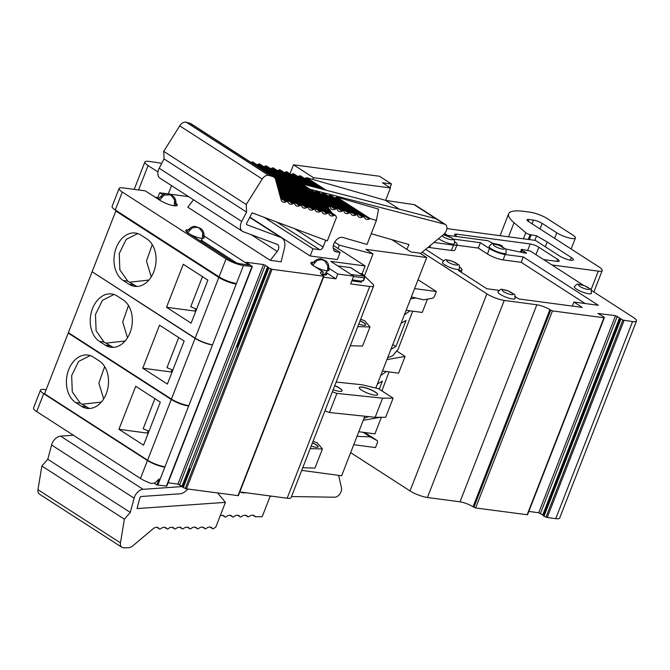 <?xml version="1.0" encoding="UTF-8"?>
<svg xmlns="http://www.w3.org/2000/svg" width="670" height="670" viewBox="0 0 670 670"><rect width="100%" height="100%" fill="white"/><g stroke="black" fill="none" stroke-linecap="round" stroke-linejoin="round"><path stroke-width="1" d="M69.027 333.091L68.223 333.065L44.547 393.776L147.601 460.19A13.157 2.931 21.3 0 0 163.966 466.605L162.961 466.404M302.74 467.752L314.967 468.07L322.421 448.95L317.17 442.786L313.074 441.245M176.168 203.521A10.477 2.337 21.3 0 1 177.249 205.288A10.477 2.337 21.3 0 1 170.649 205.012A10.477 2.337 21.3 0 1 160.281 200.523L145.281 190.858L123.02 187.893A13.157 2.931 21.3 0 0 119.092 188.488L112.108 206.41A13.157 2.931 21.3 0 0 115.315 209.986L219.073 276.861A13.157 2.931 21.3 0 0 235.446 283.276L235.212 283.879A13.157 2.931 21.3 0 1 218.839 277.455L195.171 338.166A13.157 2.931 21.3 0 0 211.544 344.589L211.46 344.79A13.157 2.931 21.3 0 1 195.096 338.375L171.419 399.085A13.157 2.931 21.3 0 0 187.793 405.501L187.642 405.894A13.157 2.931 21.3 0 1 171.269 399.479L147.601 460.19M46.121 389.731L44.413 389.505A13.157 2.931 21.3 0 0 40.493 390.099A13.157 2.931 21.3 0 0 43.692 393.667L147.459 460.55A13.157 2.931 21.3 0 0 163.832 466.965M40.493 390.099L33.5 408.022A13.157 2.931 21.3 0 0 36.708 411.598L140.465 478.472A13.157 2.931 21.3 0 0 151.646 483.547L155.063 482.877L159.167 478.916L156.839 484.887A13.157 2.931 21.3 0 0 157.852 485.046L166.755 486.127L252.263 266.643M119.092 188.488A13.157 2.931 21.3 0 0 122.3 192.055L226.066 258.93A13.157 2.931 21.3 0 0 243.453 265.513L252.347 266.585L246.326 262.272L263.528 264.566L267.573 266.71L268.854 268.05L272.062 269.323L323.568 276.182L322.814 275.228A9.866 2.203 -158.7 0 1 320.402 272.548A9.866 2.203 -158.7 0 1 323.35 272.104L313.384 265.663A10.477 2.337 21.3 0 1 310.83 262.816A10.477 2.337 21.3 0 1 312.823 262.246M117.016 211.083L115.793 211.042L92.125 271.752L195.171 338.166M350.318 345.737L362.537 346.055L369.999 326.935L364.74 320.771L360.653 319.222M92.46 271.97L195.096 338.375M210.983 344.481L211.46 344.79M68.223 333.065L171.269 399.479M186.679 405.275L187.642 405.894M115.793 211.042L218.839 277.455M233.721 282.916L235.212 283.879M92.041 271.953L68.374 332.663L171.419 399.085M336.156 382.051L361.892 384.739L378.424 388.675L393.131 398.147L385.677 417.276L375.15 417.293L329.464 412.519L324.908 410.903M168.061 482.785L177.935 484.1L181.98 486.244L183.262 487.593L186.469 488.857L238.369 495.666L323.962 276.124M154.41 483.33L156.839 484.887M239.827 491.922L287.162 498.229A13.157 2.931 21.3 0 0 291.09 497.634L373.659 285.864A13.157 2.931 21.3 0 0 372.755 284.055L362.336 273.854L359.69 273.402M240.832 492.056A6.599 4.338 122.8 0 0 241.225 492.366A6.599 4.338 122.8 0 0 242.95 492.844L246.594 492.819M270.161 496.236L272.481 496.269M291.509 496.554L334.221 497.199A6.583 4.322 122.8 0 0 339.64 494.259A6.583 4.322 122.8 0 0 341.466 487.835L338.635 475.357M270.27 495.976L262.179 516.721L255.354 516.763L252.933 515.205M220.196 515.808A6.583 4.322 122.8 0 1 223.872 515.816A6.583 4.322 122.8 0 1 224.492 516.352L224.944 516.871A1.315 0.863 122.8 0 0 225.061 516.98A1.315 0.863 122.8 0 0 225.999 516.863L226.778 516.344A6.583 4.322 122.8 0 1 231.46 515.774A6.583 4.322 122.8 0 1 232.08 516.31L232.532 516.83A1.315 0.863 122.8 0 0 232.658 516.938A1.315 0.863 122.8 0 0 233.596 516.83L234.366 516.302A6.583 4.322 122.8 0 1 239.056 515.732A6.583 4.322 122.8 0 1 239.676 516.277L240.128 516.796A1.315 0.863 122.8 0 0 240.254 516.897A1.315 0.863 122.8 0 0 241.192 516.788L241.962 516.26A6.583 4.322 122.8 0 1 246.652 515.699A6.583 4.322 122.8 0 1 247.264 516.235L248.712 516.796L249.55 516.218A6.583 4.322 122.8 0 1 254.24 515.657A6.583 4.322 122.8 0 1 254.86 516.193L255.354 516.763M247.758 516.796L245.346 515.238M217.641 493.011L225.438 502.366L215.707 527.323A6.583 4.322 -57.2 0 0 214.325 528.052L213.554 528.571A1.315 0.863 -57.2 0 1 212.616 528.689A1.315 0.863 -57.2 0 1 212.49 528.58L210.673 527.181M187.767 489.033L186.21 490.574A10.527 6.918 -57.2 0 1 179.97 493.79L141.186 496.512A1.315 0.863 122.8 0 0 139.896 497.776L137.032 508.572L225.438 502.366M202.508 527.106L205.02 528.731A1.315 0.863 -57.2 0 0 205.958 528.613L206.728 528.086A6.583 4.322 -57.2 0 1 211.418 527.524A6.583 4.322 -57.2 0 1 212.038 528.061M205.02 528.731A1.315 0.863 -57.2 0 1 204.894 528.622L203.085 527.223M194.92 527.148L197.432 528.772A1.315 0.863 -57.2 0 0 198.37 528.655L199.141 528.128A6.583 4.322 -57.2 0 1 203.831 527.566A6.583 4.322 -57.2 0 1 204.442 528.102M197.432 528.772A1.315 0.863 -57.2 0 1 197.307 528.663L195.489 527.265M187.324 527.19L189.836 528.806A1.315 0.863 -57.2 0 0 190.774 528.697L191.545 528.169A6.583 4.322 -57.2 0 1 196.235 527.608A6.583 4.322 -57.2 0 1 196.854 528.144M189.836 528.806A1.315 0.863 -57.2 0 1 189.711 528.697L187.902 527.307M179.727 527.231L182.24 528.848A1.315 0.863 -57.2 0 0 183.178 528.739L183.957 528.211A6.583 4.322 -57.2 0 1 188.639 527.642A6.583 4.322 -57.2 0 1 189.258 528.178M182.24 528.848A1.315 0.863 -57.2 0 1 182.123 528.739L180.305 527.34M172.14 527.265L174.652 528.89A1.315 0.863 -57.2 0 0 175.59 528.772L176.361 528.253A6.583 4.322 -57.2 0 1 181.051 527.684A6.583 4.322 -57.2 0 1 181.671 528.22M174.652 528.89A1.315 0.863 -57.2 0 1 174.527 528.781L172.709 527.382M164.544 527.307L167.056 528.931A1.315 0.863 -57.2 0 0 167.994 528.814L168.765 528.287A6.583 4.322 -57.2 0 1 173.455 527.726A6.583 4.322 -57.2 0 1 174.074 528.261M167.056 528.931A1.315 0.863 -57.2 0 1 166.93 528.823L165.121 527.424M156.956 527.349L159.468 528.965A1.315 0.863 -57.2 0 0 160.406 528.856L161.177 528.329A6.583 4.322 -57.2 0 1 165.867 527.767A6.583 4.322 -57.2 0 1 166.487 528.303M159.468 528.965A1.315 0.863 -57.2 0 1 159.343 528.865L157.525 527.466M121.907 547.306A6.583 4.322 -57.2 0 1 120.474 542.859L124.377 519.191L41.867 466.01L37.964 489.686A6.583 4.322 -57.2 0 0 39.396 494.125L121.907 547.306A6.583 4.322 -57.2 0 0 123.623 547.775L127.844 547.759A9.866 6.491 122.8 0 0 133.313 545.413L153.581 528.37A6.583 4.322 -57.2 0 1 158.271 527.801A6.583 4.322 -57.2 0 1 158.891 528.345M124.377 519.191L130.307 512.441L134.092 498.187A9.213 6.055 -57.2 0 1 143.095 489.318L181.888 486.596A2.63 1.734 122.8 0 0 182.148 486.554M41.867 466.01L47.796 459.26L130.307 512.441M47.796 459.26L51.582 445.006A9.213 6.055 -57.2 0 1 60.585 436.137L73.39 435.24M323.56 277.162L335.938 278.812L337.797 274.03L329.28 268.536M337.797 274.03L353.676 276.141L330.762 261.375L365.158 265.957L333.35 245.454M188.63 196.628L159.695 192.776L162.709 194.719M249.86 217.097L310.168 255.974L337.328 259.591L340.125 252.422L336.507 251.937A8.032 5.276 -57.2 0 1 335 251.392A8.032 5.276 -57.2 0 1 334.506 242.456A8.032 5.276 -57.2 0 1 342.755 237.465L367.043 244.45L376.414 220.413L370.217 218.629L369.346 219.015A6.583 4.322 -57.2 0 1 365.72 218.99A6.583 4.322 -57.2 0 1 364.589 217.649L363.4 216.67L362.537 217.055A6.583 4.322 -57.2 0 1 358.902 217.03A6.583 4.322 -57.2 0 1 357.772 215.69L357.47 215.02A1.315 0.863 -57.2 0 0 357.244 214.752L323.836 193.228A1.315 0.863 122.8 0 0 323.116 193.22L322.32 193.571A6.583 4.322 122.8 0 1 321.181 193.94M193.521 199.786L187.767 207.172L270.27 260.345L281.14 261.794L284.482 247.95A13.157 8.651 122.8 0 0 281.844 237.934A13.157 8.651 122.8 0 0 280.738 237.381L246.87 224.76A1.315 0.863 -57.2 0 1 246.761 224.701A1.315 0.863 -57.2 0 1 246.652 223.286L252.062 212.834L327.337 240.882L336.575 217.18A6.583 4.322 122.8 0 1 335.846 216.15L335.536 215.48A1.315 0.863 122.8 0 0 335.31 215.212A1.315 0.863 122.8 0 0 334.581 215.204L333.794 215.556L251.284 162.383L252.071 162.031A1.315 0.863 122.8 0 1 252.799 162.031A1.315 0.863 122.8 0 1 253.026 162.299M204.291 236.125L249.064 264.977L240.949 263.896A13.157 2.931 -158.7 0 1 232.297 261.543L188.396 233.252A10.477 2.337 -158.7 0 1 185.841 230.405A10.477 2.337 -158.7 0 1 187.835 229.835M201.402 240.245L236.678 262.983M201.343 240.321A8.551 1.909 -158.7 0 1 201.938 241.502A8.551 1.909 -158.7 0 1 201.838 241.652A8.551 1.909 -158.7 0 1 201.645 241.786M189.166 233.704A9.154 2.043 -158.7 0 1 186.964 231.167C190.657 227.105 193.705 225.614 196.092 226.695L200.28 228.311C203.169 229.885 204.417 233.059 204.015 237.816A9.154 2.043 -158.7 0 1 201.268 238.277A9.154 2.043 -158.7 0 1 189.166 233.704M333.794 215.556A6.583 4.322 122.8 0 1 330.159 215.531A6.583 4.322 122.8 0 1 329.029 214.191L328.719 213.521A1.315 0.863 122.8 0 0 328.493 213.253A1.315 0.863 122.8 0 0 327.772 213.244L326.977 213.604A6.583 4.322 122.8 0 1 323.35 213.571A6.583 4.322 122.8 0 1 322.22 212.231L321.91 211.561A1.315 0.863 122.8 0 0 321.684 211.293A1.315 0.863 122.8 0 0 320.955 211.293L320.168 211.645A6.583 4.322 122.8 0 1 316.533 211.611A6.583 4.322 122.8 0 1 315.403 210.271L315.093 209.601A1.315 0.863 122.8 0 0 314.866 209.333A1.315 0.863 122.8 0 0 314.146 209.333L313.351 209.685A6.583 4.322 122.8 0 1 309.716 209.651A6.583 4.322 122.8 0 1 308.594 208.311L308.284 207.641A1.315 0.863 122.8 0 0 308.058 207.373A1.315 0.863 122.8 0 0 307.329 207.373L306.542 207.725A6.583 4.322 122.8 0 1 302.907 207.692A6.583 4.322 122.8 0 1 301.776 206.352L301.466 205.69A1.315 0.863 122.8 0 0 301.24 205.422A1.315 0.863 122.8 0 0 300.52 205.414L299.724 205.765A6.583 4.322 122.8 0 1 296.09 205.74A6.583 4.322 122.8 0 1 294.959 204.4L294.658 203.73A1.315 0.863 122.8 0 0 294.432 203.462A1.315 0.863 122.8 0 0 293.703 203.454L292.916 203.806A6.583 4.322 122.8 0 1 289.281 203.78A6.583 4.322 122.8 0 1 288.15 202.441L287.84 201.77A1.315 0.863 122.8 0 0 287.614 201.502A1.315 0.863 122.8 0 0 286.894 201.494L286.098 201.846A6.583 4.322 122.8 0 1 282.464 201.821A6.583 4.322 122.8 0 1 281.333 200.481L275.705 179.979A9.866 6.491 122.8 0 0 273.67 177.014A9.866 6.491 122.8 0 0 272.506 176.486L268.72 175.398A6.583 4.322 122.8 0 0 262.238 179.032L246.233 204.509L246.568 212.097L241.719 221.452A9.213 6.055 122.8 0 0 242.481 231.334A9.213 6.055 122.8 0 0 243.26 231.728L277.129 244.349A5.26 3.459 -57.2 0 1 277.573 244.567A5.26 3.459 -57.2 0 1 277.213 251.451L270.27 260.345M273.67 177.014L191.159 123.833A9.866 6.491 -57.2 0 0 189.995 123.314L186.21 122.225A6.583 4.322 122.8 0 0 179.727 125.851L163.723 151.328L246.233 204.509M163.723 151.328L164.058 158.916L246.568 212.097M164.058 158.916L159.209 168.27A9.213 6.055 122.8 0 0 159.971 178.161L242.481 231.334M256.953 164.711A6.583 4.322 122.8 0 0 258.092 164.343L258.888 163.983A1.315 0.863 122.8 0 1 259.617 163.991A1.315 0.863 122.8 0 1 259.843 164.259M259.617 163.991L329.171 208.822L332.085 213.135M263.762 166.671A6.583 4.322 122.8 0 0 264.91 166.302L265.697 165.942A1.315 0.863 122.8 0 1 266.425 165.951A1.315 0.863 122.8 0 1 266.652 166.219M357.244 214.752A1.315 0.863 -57.2 0 0 356.515 214.743L355.72 215.103A6.583 4.322 -57.2 0 1 352.093 215.07A6.583 4.322 -57.2 0 1 350.963 213.73L350.653 213.06A1.315 0.863 -57.2 0 0 350.427 212.792A1.315 0.863 -57.2 0 0 349.698 212.784L348.911 213.144A6.583 4.322 -57.2 0 1 345.276 213.11A6.583 4.322 -57.2 0 1 344.146 211.77L343.844 211.1A1.315 0.863 -57.2 0 0 343.618 210.832A1.315 0.863 -57.2 0 0 342.889 210.832L342.094 211.184A6.583 4.322 -57.2 0 1 338.467 211.151A6.583 4.322 -57.2 0 1 337.337 209.811L337.027 209.141A1.315 0.863 -57.2 0 0 336.801 208.873A1.315 0.863 -57.2 0 0 336.072 208.873L335.285 209.224A6.583 4.322 -57.2 0 1 331.65 209.191A6.583 4.322 -57.2 0 1 330.519 207.851L330.209 207.181A1.315 0.863 -57.2 0 0 329.992 206.913A1.315 0.863 -57.2 0 0 329.263 206.913L328.467 207.264A6.583 4.322 -57.2 0 1 327.328 207.633M270.579 168.622A6.583 4.322 122.8 0 0 271.719 168.254L272.514 167.902A1.315 0.863 122.8 0 1 273.243 167.91A1.315 0.863 122.8 0 1 273.469 168.178M277.388 170.582A6.583 4.322 122.8 0 0 278.536 170.214L279.323 169.862A1.315 0.863 122.8 0 1 280.052 169.87A1.315 0.863 122.8 0 1 280.278 170.138M310.436 189.577A1.315 0.863 122.8 0 0 310.21 189.309A1.315 0.863 122.8 0 0 310.059 189.242L301.726 183.865L310.059 189.242L444.202 224.065A6.583 4.322 -57.2 0 1 445.382 224.5A6.583 4.322 -57.2 0 1 443.54 234.542L420.542 253.553M301.726 183.865L435.869 218.688L444.202 224.065M371.222 233.721L409.002 244.584L406.816 249.332M314.364 191.98A6.583 4.322 122.8 0 0 315.511 191.612L316.299 191.26A1.315 0.863 122.8 0 1 317.027 191.268A1.315 0.863 122.8 0 1 317.253 191.536M327.99 195.9A6.583 4.322 122.8 0 0 329.137 195.531L330.854 195.389L364.254 216.921M334.707 197.876A6.583 4.322 122.8 0 0 335.946 197.491L336.809 197.106L378.55 209.107L376.414 220.413M445.382 224.5L415.224 205.062A6.583 4.322 122.8 0 0 414.043 204.618L385.736 200.405L399.437 209.233M326.081 190.188L306.651 177.667L305.788 178.053A6.583 4.322 122.8 0 1 304.548 178.438M385.736 200.405L306.651 177.667M320.553 188.756L300.688 175.95L298.971 176.093A6.583 4.322 122.8 0 1 297.832 176.461M319.766 188.546L299.842 175.708M293.904 174.058A1.315 0.863 122.8 0 0 293.678 173.79A1.315 0.863 122.8 0 0 292.949 173.781L292.162 174.133A6.583 4.322 122.8 0 1 291.014 174.502M287.095 172.098A1.315 0.863 122.8 0 0 286.869 171.83A1.315 0.863 122.8 0 0 286.14 171.822L285.345 172.173A6.583 4.322 122.8 0 1 284.206 172.542M363.4 216.67L330 195.146M370.217 218.629L336.809 197.106M325.712 240.279L323.091 247.012A3.291 2.161 -57.2 0 1 319.665 249.692L312.965 248.804L310.168 255.974M264.147 217.34L312.965 248.804M333.158 247.934L340.125 252.422M158.941 198.278L157.827 197.558L159.695 192.776M157.827 197.558L155.113 197.198M161.596 201.31A9.154 2.043 -158.7 0 1 161.06 200.975A9.154 2.043 -158.7 0 1 158.849 198.446C162.55 194.384 165.599 192.893 167.986 193.973L172.165 195.59C175.063 197.164 176.311 200.338 175.909 205.095A9.154 2.043 -158.7 0 1 173.161 205.556A9.154 2.043 -158.7 0 1 171.947 205.347M322.303 274.893L323.384 272.112M335.938 278.812L326.391 272.656M322.429 274.574A8.551 1.909 21.3 0 0 324.146 274.893A8.551 1.909 21.3 0 0 326.692 274.507L326.927 273.913A8.551 1.909 21.3 0 0 326.34 272.732M322.655 273.971A8.551 1.909 21.3 0 0 326.826 274.072A8.551 1.909 21.3 0 0 326.927 273.913M326.265 270.697A9.154 2.043 -158.7 0 1 316.583 267.481A9.154 2.043 -158.7 0 1 311.952 263.578C319.967 255.203 323.35 260.396 325.21 260.689C327.781 261.551 329.045 264.734 329.012 270.236A9.154 2.043 -158.7 0 1 326.265 270.697M373.659 285.864A13.157 2.931 21.3 0 1 369.731 286.459L350.653 283.913L353.676 276.141M360.242 281.3L361.599 282.179L351.834 280.872M351.021 267.883A1.315 0.863 122.8 0 0 350.837 267.69A1.315 0.863 122.8 0 0 350.594 267.606L337.781 265.898M352.211 279.901L361.163 281.09L363.207 280.495M365.158 265.957L362.135 273.72M351.993 280.47L359.346 281.341M267.573 266.71L181.98 486.244M260.789 286.023L268.008 267.498M189.543 468.749L182.416 487.04M237.121 346.733L260.798 286.031L237.038 346.934M369.706 295.998L369.472 296.592M393.131 398.147L382.612 398.173L336.918 393.399L329.464 412.519M336.918 393.399L332.362 391.783M382.612 398.173L375.15 417.293M151.244 276.869L146.462 261.057L152.241 244.592M148.891 280.06L129.503 282.238L127.786 281.132L119.855 269.826L119.235 253.561L126.195 239.416L137.702 233.562M136.973 286.467L129.503 282.238M166.512 307.287L191.118 323.149L207.893 280.127L183.279 264.256L166.512 307.287L194.903 311.064L195.757 308.853M196.561 309.197L190.741 306.743L202.474 276.635M196.168 310.193L195.272 310.118M362.21 387.076A9.866 2.203 -158.7 0 1 372.537 390.493A9.866 2.203 -158.7 0 1 377.662 394.689A9.866 2.203 -158.7 0 1 367.663 393.156A9.866 2.203 -158.7 0 1 359.271 387.52A9.866 2.203 -158.7 0 1 362.21 387.076M334.757 385.644A9.866 2.203 -158.7 0 1 342.102 390.853A9.866 2.203 -158.7 0 1 333.166 389.714M342.077 390.911A9.866 2.203 21.3 0 0 334.707 385.761M377.629 394.747A9.866 2.203 21.3 0 0 372.369 390.551A9.866 2.203 21.3 0 0 362.168 387.201A9.866 2.203 21.3 0 0 359.254 387.587M140.968 235.12L146.805 238.88A24.999 17.998 97.6 0 1 155.013 267.958A24.999 17.998 97.6 0 1 134.653 286.366A24.999 17.998 97.6 0 1 129.101 284.289L123.263 280.529A24.999 17.998 97.6 0 1 115.047 251.451A24.999 17.998 97.6 0 1 135.415 233.043A24.999 17.998 97.6 0 1 140.968 235.12M160.323 402.142L135.708 386.28L118.933 429.303L143.548 445.165L160.323 402.142M113.222 347.378L104.043 342.052L96.103 330.746L95.483 314.473L102.451 300.336L113.95 294.473M125.139 340.98L105.751 343.149M127.493 337.781L122.711 321.969L128.489 305.512M117.217 296.031L123.054 299.791A24.999 17.998 97.6 0 1 131.261 328.878A24.999 17.998 97.6 0 1 110.902 347.278A24.999 17.998 97.6 0 1 105.349 345.209L99.512 341.449A24.999 17.998 97.6 0 1 91.304 312.362A24.999 17.998 97.6 0 1 111.664 293.963A24.999 17.998 97.6 0 1 117.217 296.031M184.149 341.038L159.535 325.176L142.76 368.199L167.374 384.061L184.149 341.038M172.014 369.773L171.152 371.976L142.76 368.199M172.81 370.108L166.989 367.654L178.722 337.546M172.424 371.113L171.52 371.029M89.395 408.491L80.216 403.156L72.276 391.85L71.665 375.577L78.624 361.44L90.132 355.577M101.312 402.084L81.924 404.261M103.674 398.885L98.884 383.081L104.662 366.616M93.398 357.135L99.227 360.896A24.999 17.998 97.6 0 1 107.443 389.982A24.999 17.998 97.6 0 1 87.075 408.39A24.999 17.998 97.6 0 1 81.522 406.313L75.693 402.553A24.999 17.998 97.6 0 1 67.477 373.466A24.999 17.998 97.6 0 1 87.845 355.067A24.999 17.998 97.6 0 1 93.398 357.135M148.187 430.877L147.325 433.088L118.933 429.303M148.991 431.212L143.162 428.758L154.904 398.65M148.598 432.217L147.693 432.133M357.772 326.617L369.999 326.935M310.193 448.632L322.421 448.95M358.777 324.037A7.898 1.759 21.3 0 0 363.4 325.243A7.898 1.759 21.3 0 0 365.753 324.883A7.898 1.759 21.3 0 0 360.041 320.788M365.72 324.942A7.898 1.759 21.3 0 0 359.991 320.913M311.198 446.053A7.898 1.759 21.3 0 0 315.821 447.258A7.898 1.759 21.3 0 0 318.175 446.907A7.898 1.759 21.3 0 0 312.463 442.811M318.149 446.965A7.898 1.759 21.3 0 0 312.421 442.929M423.633 299.817L432.828 298.209L434.235 296.885L436.338 291.5L414.604 288.594L426.715 257.54L410.894 298.116L411.363 296.944L423.633 299.817M364.438 275.906L373.006 253.93L365.921 249.366L426.723 257.531L419.906 253.143L410.861 251.937L391.749 239.626M406.146 310.302L422.251 312.446L427.435 299.155M415.794 297.983L410.593 298.887M436.338 291.5L418.063 279.725M334.665 242.18L339.322 245.178L373.006 253.93M390.032 187.675L391.473 183.974L382.419 182.768L390.442 187.943L385.602 200.364M390.442 187.943L313.493 177.692L312.815 179.434M338.04 248.478L339.322 245.178M341.641 475.759L353.743 444.704L341.641 475.759M382.478 371.012L398.583 373.156L405.107 356.432L386.925 359.597M397.05 351.239L405.107 356.432M368.693 416.623L364.003 418.398L357.001 436.354L370.192 436.873L377.294 440.651L377.578 442.2L375.485 447.585L353.752 444.704L364.849 416.221M301.709 470.39L341.633 475.759M379.262 389.211L382.403 381.163L377.419 383.977L375.828 388.056L410.894 298.116L404.353 314.9L410.007 310.821M412.075 311.098L411.104 310.964M412.594 311.424L398.014 349.547L392.595 355.82L387.67 357.68L380.686 375.61L386.339 371.532M388.407 371.808L387.436 371.674M388.927 372.135L381.892 390.903M313.493 177.692L293.493 164.803L379.496 176.252L391.473 183.974M289.968 173.832L293.493 164.803M502.835 247.037L502.148 245.974L499.644 244.726L492.936 243.352L487.835 240.706L444.62 234.952M157.961 171.939L148.078 165.574A13.157 2.931 -158.7 0 1 144.871 161.998A13.157 2.931 -158.7 0 1 148.799 161.403L154.695 162.19A52.629 11.725 -158.7 0 1 161.738 163.405M446.865 228.604L535.414 240.396L559.542 255.948A8.551 1.909 21.3 0 0 568.009 259.608A8.551 1.909 21.3 0 0 573.394 259.834A8.551 1.909 21.3 0 0 571.309 257.514L547.181 241.962L545.305 246.769M547.181 241.962L536.62 235.865L534.878 240.321M536.62 235.865L531.218 234.76L529.333 239.584M531.218 234.76L530.129 234.617L528.253 239.441M530.129 234.617A3.249 0.72 -158.7 0 1 525.799 232.733L514.041 222.691A52.629 11.725 -158.7 0 1 508.614 213.789A52.629 11.725 -158.7 0 1 524.317 211.418L530.213 212.206A13.157 2.931 -158.7 0 1 547.599 218.789L572.599 234.902A11.516 2.563 -158.7 0 1 575.404 238.026A11.516 2.563 -158.7 0 1 568.16 237.716A11.516 2.563 -158.7 0 1 556.762 232.791L542.172 223.386A6.583 1.466 -158.7 0 0 533.479 220.103L528.957 219.5A6.583 1.466 -158.7 0 0 526.989 219.793A6.583 1.466 -158.7 0 0 528.596 221.577L599.022 266.97A13.157 2.931 -158.7 0 1 602.221 270.546A13.157 2.931 -158.7 0 1 598.302 271.132L551.929 264.96M447.627 235.354L447.125 235.028A6.583 1.466 21.3 0 0 444.495 233.629M456.68 236.56L456.178 236.234A6.583 1.466 21.3 0 1 454.57 234.45A6.583 1.466 21.3 0 1 456.538 234.148L530.171 243.955A6.583 1.466 21.3 0 1 538.864 247.247L557.599 259.323A6.583 1.466 21.3 0 1 559.199 261.107A6.583 1.466 21.3 0 1 557.239 261.409L543.596 259.591M583.57 285.353L530.246 250.982L521.503 249.341L522.29 250.48L526.411 252.992L526.042 253.285L505.322 248.913M503.513 253.453A9.213 2.052 21.3 0 0 506.26 253.034C505.054 246.937 508.798 251.267 499.359 245.396C490.44 243.352 492.944 242.758 489.1 246.342A9.213 2.052 21.3 0 0 493.882 250.262A9.213 2.052 21.3 0 0 503.513 253.453M588.746 293.778A9.213 2.052 21.3 0 0 591.493 293.368C590.287 287.262 594.039 291.592 584.592 285.73C575.681 283.686 578.177 283.092 574.332 286.676A9.213 2.052 21.3 0 0 579.115 290.596A9.213 2.052 21.3 0 0 588.746 293.778M456.814 269.39A9.213 2.052 21.3 0 0 459.561 268.972C458.355 262.875 462.099 267.204 452.66 261.334C443.749 259.29 446.245 258.704 442.401 262.28A9.213 2.052 21.3 0 0 447.183 266.199A9.213 2.052 21.3 0 0 456.814 269.39M512.391 298.954A9.213 2.052 21.3 0 0 515.138 298.544C513.932 292.447 517.676 296.776 508.229 290.906C499.318 288.862 501.822 288.267 497.969 291.852A9.213 2.052 21.3 0 0 502.76 295.772A9.213 2.052 21.3 0 0 512.391 298.954M438.616 238.621A9.213 2.052 21.3 0 0 451.898 244.022A9.213 2.052 21.3 0 0 454.645 243.604L454.536 240.706L451.982 238.076L443.381 234.676M422.209 252.171L486.864 293.845A13.157 2.931 21.3 0 0 504.25 300.428L536.837 304.766A9.866 2.203 -158.7 0 1 549.886 309.699L552.457 310.897L603.963 317.756L603.871 316.902L597.942 313.443L615.529 315.671L622.865 320.059L632.572 321.567A13.157 2.931 21.3 0 0 636.5 320.972A13.157 2.931 21.3 0 0 633.292 317.396L591.334 290.353M433.942 242.481L453.565 245.094A11.842 2.638 21.3 0 0 457.099 244.558A11.842 2.638 21.3 0 0 454.855 241.778M453.322 239.098L480.365 242.699L489.527 248.603A11.842 2.638 21.3 0 0 505.18 254.525L523.287 256.937L598.293 305.277L573.897 302.028L582.23 307.404L518.856 298.962L515.339 296.693M499.058 290.361A11.842 2.638 21.3 0 0 499.05 290.361L486.797 288.728L458.447 270.462A11.842 2.638 21.3 0 0 462.015 269.935A11.842 2.638 21.3 0 0 459.771 267.146M443.481 260.798A11.842 2.638 21.3 0 0 443.448 260.789L425.659 249.324M585.136 303.527L521.185 262.313L503.078 259.901A11.842 2.638 -158.7 0 1 487.433 253.98L478.263 248.076L456.84 245.22M457.099 244.558L455.005 249.935A11.842 2.638 -158.7 0 1 451.471 250.471L429.738 247.573A11.842 2.638 -158.7 0 1 428.113 247.297M572.314 306.081L573.897 302.028M521.185 262.313L523.287 256.937M478.263 248.076L480.365 242.699M406.07 320.453L401.096 323.267L390.937 349.321L395.911 346.507L406.07 320.453M392.813 344.506L395.911 346.507M363.09 432.301L370.192 436.873M364.656 432.502L377.294 440.651M358.802 431.723L374.915 433.875L381.381 417.284M380.61 417.284L363.257 420.308M350.644 452.644L410.023 490.917A13.157 2.931 21.3 0 0 427.418 497.492L460.005 501.838L536.837 304.766M604.357 317.697L527.524 514.769L475.616 507.961L473.045 506.771A9.866 2.203 21.3 0 0 460.005 501.838M527.524 514.769L604.265 317.756M619.574 317.815L542.742 514.887L538.697 512.743L528.823 511.428M542.742 514.887L543.186 515.682L614.197 333.551L543.186 515.682L544.032 516.235L620.864 319.163M614.197 333.543L620.018 318.61M636.5 320.972L559.668 518.044A13.157 2.931 -158.7 0 1 555.74 518.639L547.231 517.5L544.032 516.235M140.465 478.472L147.459 460.55M243.453 265.513L157.852 485.046M226.066 258.93L219.073 276.861M241.971 492.207L242.95 492.844M254.86 516.193L253.495 515.314M247.264 516.235L245.907 515.356M237.791 515.289L240.128 516.796M239.676 516.277L238.311 515.398M230.195 515.322L232.532 516.83M232.08 516.31L230.723 515.431M222.608 515.364L224.944 516.871M224.492 516.352L223.127 515.473M210.154 527.072L212.49 528.58M202.558 527.114L204.894 528.622M194.97 527.156L197.307 528.663M187.374 527.198L189.711 528.697M179.786 527.231L182.123 528.739M172.19 527.273L174.527 528.781M164.594 527.315L166.93 528.823M157.006 527.357L159.343 528.865M37.964 489.686L120.474 542.859M51.582 445.006L134.092 498.187M60.585 436.137L143.095 489.318M178.053 484.117L181.888 486.596M36.708 411.598L43.692 393.667M179.727 125.851L262.238 179.032M159.209 168.27L241.719 221.452M251.2 234.684L277.213 251.451M249.709 217.382L280.738 237.381M330.888 211.251L258.092 164.343M330.151 209.919L258.888 163.983M334.581 215.204L252.071 162.031M327.772 213.244L275.596 179.627M326.977 213.604L275.889 180.674M320.955 211.293L276.4 182.575M320.168 211.645L276.677 183.614M314.146 209.333L277.187 185.515M313.351 209.685L277.472 186.553M307.329 207.373L277.975 188.454M306.542 207.725L278.259 189.493M300.52 205.414L278.762 191.394M299.724 205.765L279.047 192.432M293.703 203.454L279.549 194.333M292.916 203.806L279.834 195.372M286.894 201.494L280.336 197.273M286.098 201.846L280.621 198.32M189.995 123.314L272.506 176.486M186.21 122.225L268.72 175.398M328.467 207.264L264.91 166.302M329.263 206.913L265.697 165.942M335.285 209.224L271.719 168.254M336.072 208.873L272.514 167.902M342.094 211.184L278.536 170.214M342.889 210.832L279.323 169.862M414.043 204.618L435.869 218.688M323.635 189.551L305.788 178.053M317.312 187.91L298.971 176.093M313.242 186.855L292.949 173.781M310.997 186.268L292.162 174.133M306.919 185.213L286.14 171.822M304.674 184.635L285.345 172.173M348.911 213.144L315.511 191.612M349.698 212.784L316.299 191.26M355.72 215.103L322.32 193.571M356.515 214.743L323.116 193.22M362.537 217.055L329.137 195.531M369.346 219.015L335.946 197.491M333.878 250.245L336.507 251.937M294.75 228.738L323.091 247.012M276.735 222.03L319.665 249.692M350.837 267.69L364.178 276.291A1.315 0.863 122.8 0 0 363.927 276.199L350.594 267.606M364.178 276.291A1.315 1.315 0 0 1 364.689 277.874L364.296 277.933A1.315 0.946 -82.4 0 0 363.927 276.199L351.114 274.491M353.542 276.501L364.296 277.933L363.132 280.914M358.793 281.802L361.163 281.09M122.3 192.055L115.315 209.986M251.962 266.643L166.361 486.185M263.528 264.566L177.935 484.1M265.261 265.22L179.669 484.762M268.854 268.05L183.262 487.593M270.864 268.946L185.263 488.489M272.062 269.323L186.469 488.857M237.976 495.725L323.568 276.182M323.35 272.104L322.27 274.868M369.731 286.459L287.162 498.229M127.786 281.132L123.263 280.529M133.623 284.892L129.101 284.289M104.043 342.052L99.512 341.449M109.872 345.812L105.349 345.209M80.216 403.156L75.693 402.553M86.053 406.916L81.522 406.313M171.545 185.624L168.312 193.923M148.078 165.574L138.573 189.962M571.309 257.514L570.287 260.136M525.799 232.733L523.438 238.796M514.041 222.691L508.538 236.811M554.593 238.336L556.762 232.791M540.012 228.939L542.172 223.386M532.039 223.797L533.479 220.103M528.236 221.343L528.957 219.5M598.302 271.132L591.015 289.817M456.538 234.148L455.818 235.991M556.812 261.35L557.599 259.323M535.966 254.675L538.864 247.247M527.642 250.446L530.171 243.955M524.794 251.753L524.325 252.933M524.283 251.451L523.747 252.816M522.29 250.48L521.553 252.372M521.595 249.952L520.724 252.196M521.503 249.382L520.423 252.138L521.503 249.341M503.078 259.901L505.18 254.525M487.433 253.98L489.527 248.603M451.471 250.471L453.565 245.094M429.738 247.573L430.676 245.17M442.007 235.815A5.921 1.323 21.3 0 0 450.977 239.684A5.921 1.323 21.3 0 0 451.17 237.733A5.921 1.323 21.3 0 0 443.205 234.818M511.47 294.624A5.921 1.323 21.3 0 0 509.376 291.475A5.921 1.323 21.3 0 0 502.316 290.529A5.921 1.323 21.3 0 0 511.47 294.624M455.893 265.06A5.921 1.323 21.3 0 0 453.799 261.903A5.921 1.323 21.3 0 0 446.739 260.965A5.921 1.323 21.3 0 0 455.893 265.06M587.833 289.448A5.921 1.323 21.3 0 0 585.731 286.291A5.921 1.323 21.3 0 0 578.679 285.353A5.921 1.323 21.3 0 0 587.833 289.448M502.592 249.123A5.921 1.323 21.3 0 0 500.498 245.965A5.921 1.323 21.3 0 0 493.438 245.027A5.921 1.323 21.3 0 0 502.592 249.123M486.864 293.845L410.023 490.917M504.25 300.428L427.418 497.492M473.045 506.771L549.886 309.699M473.883 507.307L550.715 310.235M475.616 507.961L552.457 310.897M527.131 514.828L603.963 317.756M538.697 512.743L615.529 315.671M540.439 513.404L617.271 316.332M546.033 517.131L622.865 320.059M547.231 517.5L624.072 320.436M555.74 518.639L632.572 321.567M237.741 515.28L240.254 516.897M230.145 515.322L232.658 516.938M222.549 515.364L225.061 516.98M210.104 527.072L212.616 528.689M187.692 232.775L192.206 227.867L196.888 227.222L199.317 228.152L202.675 232.616L202.466 238.336L200.64 241.141M186.964 231.167L188.404 229.81L189.845 229.458M203.052 234.601L204.015 237.816M249.776 217.264L281.844 237.934M335.31 215.212L252.799 162.031M328.493 213.253L275.353 179.007M321.684 211.293L276.249 182.014M314.866 209.333L277.037 184.954M308.058 207.373L277.824 187.893M301.24 205.422L278.611 190.833M294.432 203.462L279.398 193.772M287.614 201.502L280.186 196.712M329.992 206.913L266.425 165.951M336.801 208.873L273.243 167.91M343.618 210.832L310.21 189.309M301.802 183.89L280.052 169.87M314.439 187.165L293.678 173.79M308.125 185.523L286.869 171.83M350.427 212.792L317.027 191.268M159.569 200.07L164.091 195.146L170.063 194.844L171.202 195.431L174.569 199.895L174.284 205.782M158.849 198.446L160.289 197.089L161.738 196.737M174.945 201.879L175.909 205.095M312.681 265.186L317.253 260.262L321.901 259.642L324.724 260.856L327.906 265.965L327.479 270.688L324.741 274.34M311.952 263.578L313.392 262.23L314.841 261.87M328.04 267.02L329.012 270.236M364.689 277.874L363.584 280.705M359.204 281.408L362.143 281.099M252.347 266.585L166.755 486.127M359.329 281.392L359.145 281.852M144.871 161.998L134.201 189.384M508.614 213.789L500.08 235.689M575.404 238.026L571.133 248.997M602.221 270.546L593.863 291.986M461.136 272.188L462.015 269.935"/></g></svg>
